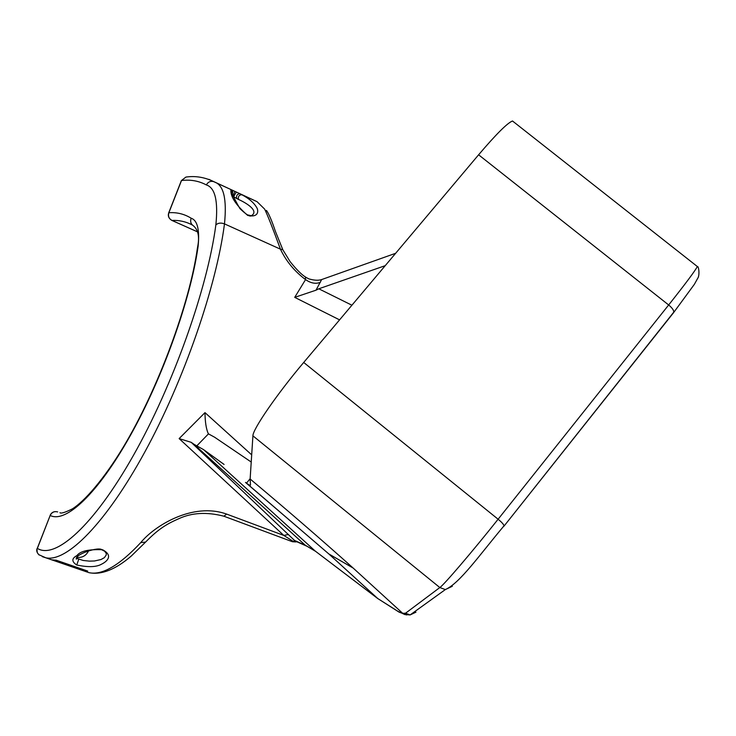 <?xml version="1.0" encoding="UTF-8"?>
<svg xmlns="http://www.w3.org/2000/svg" width="736" height="736" viewBox="0 0 736 736"><rect width="100%" height="100%" fill="white"/><g stroke="black" fill="none" stroke-linecap="round" stroke-linejoin="round"><path stroke-width="1.1" d="M76.719 558.339L83.159 560.473L89.35 561.126L94.493 560.979L100.979 559.535L104.337 557.686L106.26 554.981L106.196 553.224L104.558 551.181L102.175 549.985M102.571 549.746C114.016 555.809 106.361 561.835 101.669 564.126C96.48 567.143 88.173 567.428 76.728 564.99C71.512 561.596 71.585 558.458 76.94 555.579C80.261 551.089 88.798 549.148 102.571 549.746L104.558 551.181M406.612 614.937L399.032 612.104L377.78 598.552L328.817 553.932L246.459 483.138C249.384 485.318 250.718 485.824 250.47 484.684L250.13 478.998L252.917 435.841C252.604 429.539 277.067 393.916 303.701 362.462L478.602 154.799C496.147 134.173 507.454 122.912 512.504 120.998L513.986 122.176M305.826 277.27L308.807 278.861C314.143 280.416 318.421 280.646 321.641 279.57L316.011 290.186L318.798 288.797L351.909 305.219M318.798 288.797L385.204 265.678M247.25 214.802L251.252 215.731C259.311 211.287 247.351 203.384 238.455 199.419L233.358 196.576M339.572 319.866L294.713 297.362L305.55 279.606C294.446 271.244 286.065 261.096 280.425 249.164C273.001 228.878 267.748 215.538 264.656 209.134L257.057 201.673L241.932 194.764C249.421 198.711 254.509 203.265 257.186 208.435C258.704 212.419 257.352 217.617 247.692 215.418C226.927 197.303 231.702 189.566 230.745 189.594L232.714 191.36L232.42 194.083M236.707 198.628C236.118 195.601 237.204 193.964 239.945 193.706L236.33 192.041L233.606 196.696M236.33 192.041L234.839 191.351L233.073 195.831M234.839 191.351L214.148 181.783C210.772 180.697 208.178 181.746 206.347 184.929C198.72 180.863 190.431 179.4 181.498 180.541L168.866 212.732C176.925 212.17 184.359 214.001 191.176 218.233C197.432 220.34 199.741 229.687 198.122 246.275C190.744 299.046 162.684 377.872 130.226 435.74C97.741 493.746 65.798 523.471 50.168 515.467L36.975 549.396L37.251 552.534L38.732 554.65L45.816 557.796L42.302 556.655M51.649 559.829L56.221 560.216L87.722 571.081L82.91 570.593L51.658 559.811M84.658 571.182L88.946 572.654C102.074 575.534 119.342 565.515 140.742 542.616C154.091 526.176 192.446 501.851 226.651 514.096L283.829 535.44L179.133 438.601L204.985 412.629L251.684 454.857M50.094 515.384C51.621 512.247 54.133 511.088 57.629 511.897L57.666 511.906C54.289 511.069 51.787 512.256 50.168 515.467L37.278 548.348C55.228 559.829 93.536 525.964 133.299 455.612C173.034 385.471 207.478 288.42 215.85 224.958C218.298 201.038 215.133 187.689 206.347 184.929M140.742 542.616L145.572 542.101L146.289 541.31M181.369 180.587L185.914 177.072L181.35 180.633L168.746 212.768M192.446 225.115L191.912 224.774C185.684 221.564 179.023 220.11 171.92 220.414L171.81 220.386C168.719 218.454 167.698 215.933 168.737 212.805L168.866 212.732C167.9 216.126 168.921 218.684 171.92 220.414L197.533 231.849M191.194 442.327L294.52 540.436L305.247 545.201L194.074 444.332L191.194 442.327L179.133 438.601M251.224 462.042L214.608 437.221L208.463 433.863L196.806 445.869L203.522 449.595L224.084 464.444M250.13 478.998C286.35 509.321 320.712 539.019 353.206 568.091L402.666 613.29L405.518 613.235L439.834 587.549L252.917 435.841M196.806 445.869L194.074 444.332M239.945 193.706L257.057 201.673L264.656 209.134M226.651 514.096L223.891 516.212L292.459 541.742L293.517 541.576L283.829 535.44L288.53 534.474M267.435 212.005L266.414 210.404C269.91 214.995 274.077 227.452 275.31 231.122L282.799 249.66L280.425 249.164L224.48 223.882C216.467 286.249 183.89 380.512 144.937 451.784C105.956 523.204 66.636 562.525 45.816 557.796L51.796 559.866M320.418 282.265C315.882 284.188 310.923 283.305 305.55 279.606L305.44 276.966M88.706 550.537C86.351 555.56 82.487 557.851 77.105 557.41M83.315 569.563L82.91 570.593M353.206 568.091L328.817 553.932L245.465 482.393M378.056 598.791L315.266 551.089L377.78 598.552L397.9 611.294L404.754 614.532L410.118 614.928L405.518 613.235M321.641 279.57L395.646 253.294M296.047 541.411L294.52 540.436L293.517 541.576L296.746 541.714M204.985 412.629C205.086 421.986 206.19 429.014 208.306 433.716L208.306 433.716M316.011 290.186L294.713 297.362M78.734 559.369L76.728 564.99M102.056 549.948L102.129 549.976C99.388 546.13 74.253 554.42 76.36 559.158L76.636 558.256M238.455 199.419C237.986 196.365 239.145 194.819 241.932 194.764M232.245 193.605L230.745 189.594M208.923 179.345L214.636 182.077C223.689 185.159 226.973 199.097 224.48 223.882C220.892 222.557 218.012 222.925 215.85 224.958M191.176 218.233C190.017 221.462 190.799 224.02 193.531 225.915C198.361 230.046 199.695 237.213 197.515 247.416M198.122 246.275L197.404 248.152C189.658 303.683 157.844 389.721 123.271 447.138C103.969 479.182 84.419 501.382 72.358 508.88C65.219 512.431 61.079 513.71 59.947 512.716M303.701 362.462L498.116 519.22L668.665 304.971C685.621 283.581 695.18 270.765 697.332 266.524C698.768 265.742 699.954 275.623 697.627 278.447L694.352 284.354L673.44 312.846L504.013 526.13M203.522 449.595L315.266 551.089L305.247 545.201L315.532 551.319M503.912 526.258L673.79 312.119C673.808 310.196 672.097 307.814 668.665 304.971L478.602 154.799M83.067 570.63L88.946 572.654C101.301 575.156 115.405 569.627 131.256 556.057L145.572 542.101C158.562 528.761 167.063 523.83 178.82 518.687C191.848 512.633 206.871 511.814 223.891 516.212L223.799 516.175M282.964 249.982L290.131 261.657C296.507 269.597 301.705 274.767 305.716 277.168L306.921 277.886M246.459 483.138L250.148 478.731M512.504 120.998L696.799 266.101M439.834 587.549C443.983 584.826 472.254 551.779 498.116 519.22C501.658 522.155 503.636 524.336 504.05 525.789C479.578 554.88 459.899 583.197 445.344 589.573L439.834 587.549M452.327 586.279L445.344 589.573L410.118 614.928L415.96 612.168M399.032 612.104L397.9 611.294M251.252 215.731C250.01 216.991 246.22 214.599 239.881 208.555C233.413 197.184 230.598 191.167 231.435 190.514L232.199 193.476M214.636 182.077L231.288 189.713M185.914 177.072C195.399 175.683 204.81 177.256 214.148 181.792M296.038 541.926L292.459 541.742L223.891 516.212M104.53 551.154L103.96 550.786M296.111 541.429L306.544 546.066M197.542 231.877L171.847 220.404M37.196 548.274C36.156 550.491 36.8 552.727 39.137 554.981M296.028 541.926L296.654 541.668"/></g></svg>
